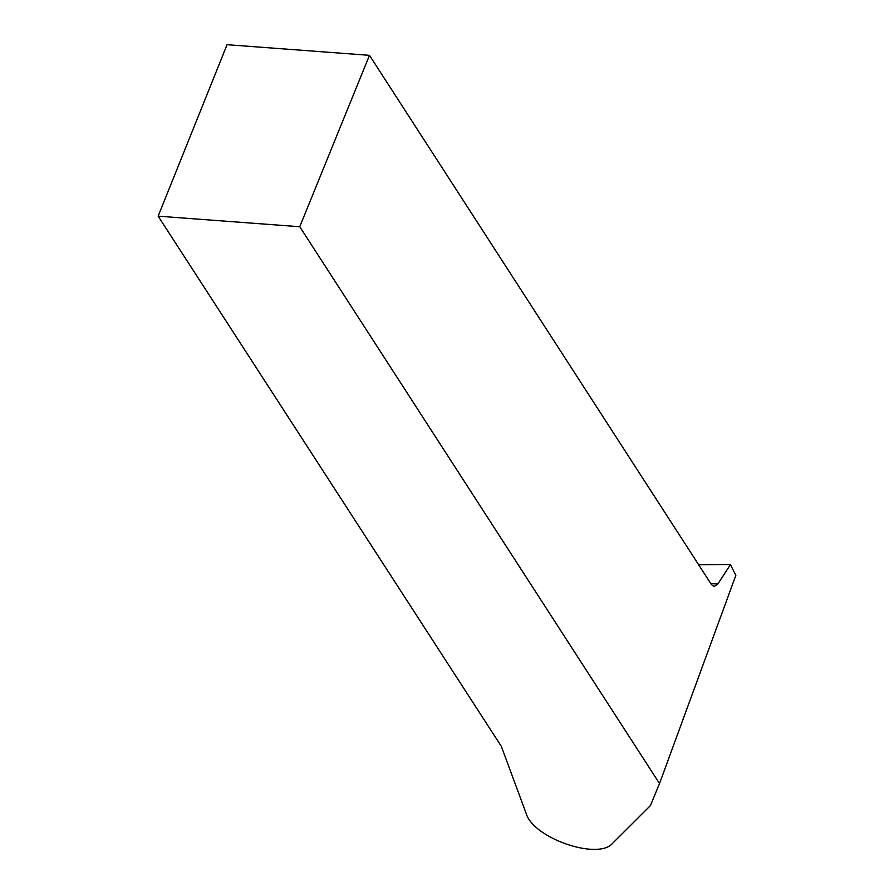 <?xml version="1.0" encoding="UTF-8"?>
<svg xmlns="http://www.w3.org/2000/svg" width="894" height="894" viewBox="0 0 894 894"><rect width="100%" height="100%" fill="white"/><g stroke="black" fill="none" stroke-linecap="round" stroke-linejoin="round"><path stroke-width="1.34" d="M659.526 783.535L299.758 226.73L158.149 216.158L501.322 746.322L526.22 813.607C533.483 838.326 598.22 860.553 612.636 843.277L650.441 805.561L659.526 783.535L735.851 575.323L730.432 564.662L698.639 564.762M710.752 583.525L717.815 584.05L730.432 564.662M717.815 584.05L714.138 586.498L711.456 584.598L369.479 55.327L299.758 226.73M158.149 216.158L227.065 44.7L369.479 55.327"/></g></svg>
